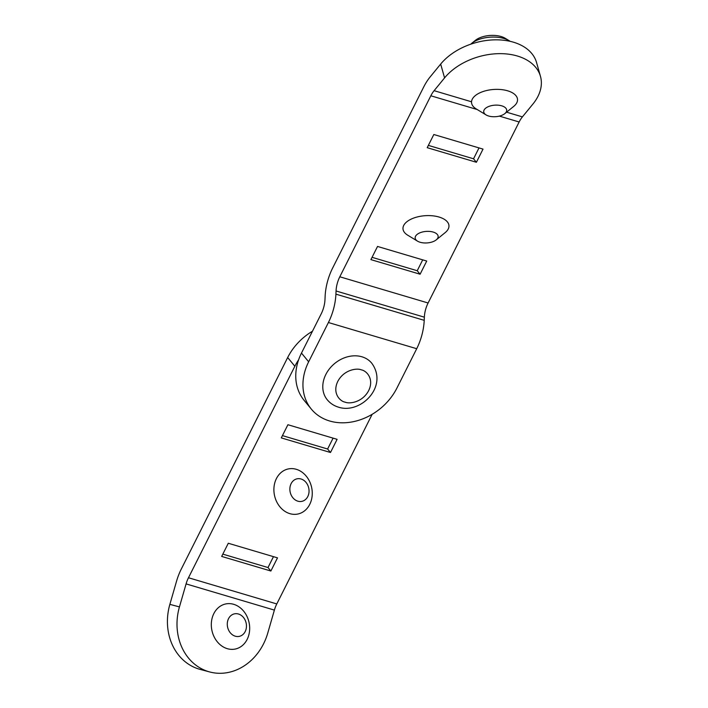 <?xml version="1.0" encoding="UTF-8"?>
<svg xmlns="http://www.w3.org/2000/svg" width="708" height="708" viewBox="0 0 708 708"><rect width="100%" height="100%" fill="white"/><g stroke="black" fill="none" stroke-linecap="round" stroke-linejoin="round"><path stroke-width="1.06" d="M506.583 112.183L522.407 116.882L532.885 104.094A53.764 35.701 164.2 0 0 540.461 76.331L536.549 62.516A53.764 35.701 164.2 0 0 513.477 42.206A53.764 35.701 164.2 0 0 440.668 64.083L430.19 76.862A38.409 19.815 -73.5 0 0 423.658 87.075L332.618 268.075A38.409 19.815 -73.5 0 0 325.122 296.457L324.981 299.617A19.204 9.912 106.5 0 1 321.228 313.812L301.475 353.08A53.764 43.498 140.5 0 0 304.139 400.383L311.316 409.091A53.764 43.498 140.5 0 0 329.627 420.986A53.764 43.498 140.5 0 0 396.958 387.993L416.711 348.717A38.409 19.815 106.5 0 0 424.216 320.335L335.911 294.139L336.052 290.979A19.204 9.912 106.5 0 1 339.805 276.784L428.101 302.989L519.141 121.98L499.361 116.112M301.475 353.08L308.653 361.797A53.764 43.498 140.5 0 0 311.316 409.091M540.461 76.331A53.764 35.701 164.2 0 0 517.389 56.02A53.764 35.701 164.2 0 0 444.58 77.889L440.668 64.083M377.532 246.446L426.729 261.048L420.101 274.217L370.904 259.624L377.532 246.446M433.827 134.511L483.024 149.105L476.404 162.274L427.207 147.68L433.827 134.511M477.263 109.554L430.836 95.784L339.805 276.784M420.101 274.217L417.233 270.73L422.703 259.854M372.054 257.331L417.233 270.73M476.404 162.274L473.537 158.796L479.006 147.91M428.358 145.388L473.537 158.796M430.836 95.784A19.204 9.912 106.5 0 1 434.101 90.677L444.58 77.889M308.653 361.797L328.406 322.521A38.409 19.815 -73.5 0 0 335.911 294.139M522.407 116.882A19.204 9.912 -73.5 0 0 519.141 121.98M428.101 302.989A19.204 9.912 -73.5 0 0 424.358 317.175L424.216 320.335M312.458 331.238A53.764 43.498 140.5 0 0 287.669 357.54L181.301 569.037A38.409 19.815 106.5 0 0 176.504 581.348L169.867 604.358A53.764 46.047 104.9 0 0 200.16 669.405L209.745 671.963A53.764 46.047 -75.1 0 1 179.443 606.915L186.08 583.896A19.204 9.912 106.5 0 1 188.478 577.746L294.855 366.248A53.764 43.498 -39.5 0 1 298.617 359.806M372.169 414.295L276.784 603.942A19.204 9.912 -73.5 0 0 274.385 610.101L267.748 633.111A53.764 46.047 -75.1 0 1 209.745 671.963M287.908 424.729L337.105 439.332L330.486 452.5L281.288 437.898L287.908 424.729M277.501 557.851L270.872 571.02L221.675 556.426L228.295 543.257L277.501 557.851M330.486 452.5L327.609 449.014L333.087 438.137M282.439 435.615L327.609 449.014M222.825 554.134L268.005 567.542L270.872 571.02M268.005 567.542L273.474 556.656M361.912 356.788A28.807 23.302 -39.5 0 1 371.718 363.16C388.825 386.435 360.469 414.472 338.539 407.18C334.017 405.826 330.264 403.365 327.273 399.799A28.807 23.302 -39.5 0 1 329.645 368.576A28.807 23.302 -39.5 0 1 361.912 356.788M249.34 623.996A23.045 18.992 -102.2 0 1 235.383 649.015A23.045 18.992 -102.2 0 1 211.648 628.987A23.045 18.992 -102.2 0 1 225.604 603.977A23.045 18.992 -102.2 0 1 249.34 623.996M246.296 623.863A11.523 9.496 -102.2 0 1 238.676 636.474A11.523 9.496 -102.2 0 1 227.445 626.359A11.523 9.496 -102.2 0 1 235.056 613.739A11.523 9.496 -102.2 0 1 246.296 623.863M486.069 114.908L476.245 108.944A23.045 11.549 -3.9 0 1 471.537 102.554A23.045 11.549 -3.9 0 1 482.263 91.828A23.045 11.549 -3.9 0 1 505.291 90.208A23.045 11.549 -3.9 0 1 517.521 99.412A23.045 11.549 -3.9 0 1 513.725 106.386L504.804 113.634A11.523 5.779 -3.9 0 1 501.344 115.51A11.523 5.779 -3.9 0 1 486.069 114.908A11.523 5.779 -3.9 0 1 489.078 106.35A11.523 5.779 -3.9 0 1 503.432 106.465A11.523 5.779 -3.9 0 1 504.804 113.634M510.158 41.338A23.045 11.549 176.1 0 0 509.238 40.737A23.045 11.549 176.1 0 0 478.688 39.533A23.045 11.549 176.1 0 0 471.767 43.294A23.045 11.549 176.1 0 0 470.767 44.188M509.238 40.737L505.229 38.294A18.328 9.186 176.1 0 0 480.918 37.338A18.328 9.186 176.1 0 0 475.413 40.329L471.767 43.294M310.759 484.307A23.045 18.992 -102.2 0 1 297.971 513.999A23.045 18.992 -102.2 0 1 275.394 498.644A23.045 18.992 -102.2 0 1 288.191 468.962A23.045 18.992 -102.2 0 1 310.759 484.307M308.299 486.511A11.523 9.496 -102.2 0 1 303.183 500.954A11.523 9.496 -102.2 0 1 290.616 493.68A11.523 9.496 -102.2 0 1 295.723 479.228A11.523 9.496 -102.2 0 1 308.299 486.511M417.508 241.145L407.693 235.18A23.045 11.549 -3.9 0 1 402.985 228.79A23.045 11.549 -3.9 0 1 417.649 216.86A23.045 11.549 -3.9 0 1 443.465 218.816A23.045 11.549 -3.9 0 1 448.961 225.648A23.045 11.549 -3.9 0 1 445.164 232.622L436.252 239.862A11.523 5.779 -3.9 0 1 417.906 241.366A11.523 5.779 -3.9 0 1 417.508 241.145A11.523 5.779 -3.9 0 1 419.428 233.038A11.523 5.779 -3.9 0 1 435.402 232.959A11.523 5.779 -3.9 0 1 436.252 239.862M434.101 90.677L471.484 101.775M424.358 317.175L336.052 290.979M328.406 322.521L416.711 348.717M287.669 357.54L294.855 366.248M169.867 604.358L179.443 606.915M188.478 577.746L276.784 603.942M274.385 610.101L186.08 583.896M361.346 369.877C366.186 370.567 374.479 378.585 368.682 390.586C362.461 402.471 349.31 404.126 345.115 402.135C340.265 401.445 331.981 393.427 337.778 381.417C343.991 369.541 357.151 367.886 361.346 369.877"/></g></svg>
